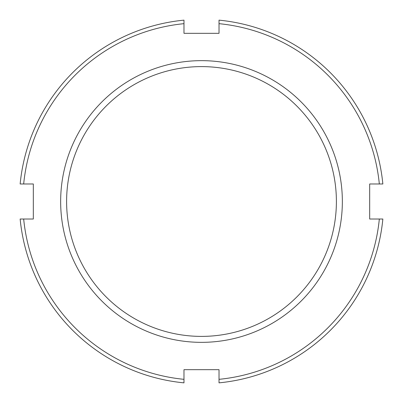 <?xml version="1.0" encoding="UTF-8"?>
<svg xmlns="http://www.w3.org/2000/svg" width="403" height="403" viewBox="0 0 403 403"><rect width="100%" height="100%" fill="white"/><g stroke="black" fill="none" stroke-linecap="round" stroke-linejoin="round"><path stroke-width="0.6" d="M66.606 201.5A134.894 134.894 0 0 0 201.5 336.394A134.894 134.894 0 0 0 336.394 201.5A134.894 134.894 0 0 0 201.5 66.606A134.894 134.894 0 0 0 66.606 201.5M342.349 201.5A140.849 140.849 0 0 1 201.5 342.349A140.849 140.849 0 0 1 60.652 201.5A140.849 140.849 0 0 1 201.5 60.652A140.849 140.849 0 0 1 342.349 201.5M20.15 219.02A182.196 182.196 0 0 0 183.98 382.85L183.98 379.329A178.69 178.69 0 0 1 23.671 219.02L20.15 219.02M23.671 219.02L33.323 219.02L33.323 183.98L23.671 183.98A178.69 178.69 0 0 1 183.98 23.671L183.98 33.323L219.02 33.323L219.02 23.671A178.69 178.69 0 0 1 379.329 183.98L369.677 183.98L369.677 219.02L379.329 219.02A178.69 178.69 0 0 1 219.02 379.329L219.02 369.677L183.98 369.677L183.98 379.329M219.02 379.329L219.02 382.85A182.196 182.196 0 0 0 382.85 219.02L379.329 219.02M379.329 183.98L382.85 183.98A182.196 182.196 0 0 0 219.02 20.15L219.02 23.671M183.98 23.671L183.98 20.15A182.196 182.196 0 0 0 20.15 183.98L23.671 183.98"/></g></svg>
